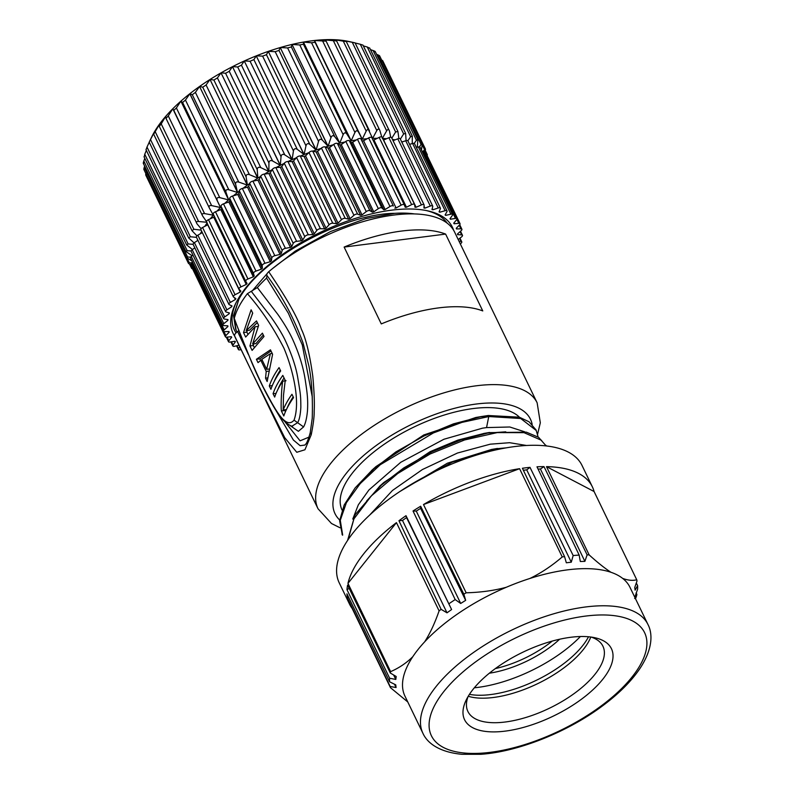 <?xml version="1.0" encoding="UTF-8"?>
<svg xmlns="http://www.w3.org/2000/svg" width="794" height="794" viewBox="0 0 794 794"><rect width="100%" height="100%" fill="white"/><g stroke="black" fill="none" stroke-linecap="round" stroke-linejoin="round"><path stroke-width="1.19" d="M247.162 330.542L246.894 332.17L243.51 332.607L251.112 309.809L252.72 313.144L246.17 330.671L256.482 320.925L258.636 325.371L252.611 344.01L255.946 343.584L263.3 335.028M252.611 344.01L262.397 333.152L264.005 336.487L252.105 350.392L249.951 345.946L255.082 326.781L245.654 337.053L243.51 332.607M246.17 330.671L249.495 330.244L257.276 322.572M252.681 313.054L252.006 314.623M246.894 332.17L247.867 334.185M255.082 326.781L258.199 326.384M253.564 343.891L253.336 345.509L254.189 347.276M249.951 345.946L253.336 345.509M266.645 369.329L270.397 353.677L261.802 359.325L266.645 369.329L268.719 369.061M270.397 353.677L272.203 353.439M256.402 359.285L258.02 362.62L260.839 360.307L266.218 371.423L265.543 378.182L267.151 381.517L272.6 354.273L270.456 349.826L256.402 359.285L259.787 358.848L260.591 360.506M271.012 350.988L259.787 358.848M260.839 360.307L262.199 360.129M266.218 371.423L268.342 371.145M265.543 378.182L267.429 377.934M269.305 385.963L270.913 389.298A121.69 52.791 154.2 0 1 280.659 370.947L279.051 367.612A121.69 52.791 154.2 0 0 269.305 385.963L272.312 385.576M280.282 370.163A117.74 51.074 154.2 0 0 274.019 381.874M293.185 396.841A117.74 51.074 154.2 0 0 286.912 408.553M284.044 377.944A117.74 51.074 154.2 0 0 277.781 389.656M284.728 409.803L285.393 411.818M286.019 380.743L282.743 381.16C281.691 385.993 280.649 405.784 281.394 410.974L283.805 415.977A121.69 52.791 154.2 0 1 293.562 397.625L291.954 394.29A121.69 52.791 154.2 0 0 283.16 410.012L286.505 409.575M276.074 393.358L273.067 393.745A121.69 52.791 154.2 0 1 282.813 375.393L285.235 380.395L283.488 395.323L283.16 410.012M273.067 393.745L274.674 397.079A121.69 52.791 154.2 0 1 282.743 381.16M281.394 410.974L284.778 410.538M234.299 318.999L234.28 318.364C243.331 343.048 253.028 366.054 263.36 387.383C273.205 405.268 285.076 430.953 294.038 420.145L297.621 422.686L291.815 426.269M266.992 275.538L266.566 278.079A115.11 49.933 154.2 0 0 257.355 287.557L277.87 314.434C284.262 323.565 289.165 331.823 292.579 339.207C299.278 353.975 303.566 368.009 305.442 381.309C307.536 394.846 308.022 400.623 307.477 410.806C306.792 418.15 305.501 423.52 303.586 426.914L298.375 431.321L290.564 425.902M264.998 399.064L252.929 374.093L284.718 437.673L296.777 452.282L304.926 449.771L311.218 434.784L310.236 432.641C306.792 445.176 305.124 444.283 304.975 445.047L300.132 445.692L293.393 440.045L273.444 406.2M248.244 354.233L237.634 331.574L238.776 330.632M252.929 374.083L234.617 335.961C234.319 334.671 235.322 333.212 237.634 331.574M308.995 437.117L300.072 440.829L285.334 422.309M266.566 278.079L288.341 313.183L302.286 344.894L312.28 396.94M294.038 420.145C300.827 401.357 292.539 368.396 283.855 348C273.265 327.406 261.107 309.303 247.4 293.671L257.355 287.557M251.222 291.259L270.615 316.538C276.858 325.242 281.612 332.944 284.887 339.643C291.884 354.491 296.261 367.691 298.018 379.264C300.519 394.4 300.777 395.432 300.847 407.292C300.41 414.835 299.328 419.966 297.621 422.686L303.586 426.914M407.779 701.965L390.459 687.664A134.841 58.498 -25.8 0 1 390.182 686.482L396.087 687.544L395.749 684.845L389.586 681.788L346.938 593.823A134.841 58.498 -25.8 0 0 347.464 597.961L348.586 597.207M394.449 684.2L396.087 687.544M390.182 686.482L347.464 597.961M389.586 681.788A134.841 58.498 -25.8 0 1 389.626 678.215L395.809 679.456L396.206 676.488L390.32 673.034L347.593 585.099A134.841 58.498 -25.8 0 0 346.978 589.654L349.181 588.374M393.606 674.969L395.809 679.456M389.626 678.215L346.978 589.654M449.156 603.609A134.841 58.498 -25.8 0 1 455.18 599.579L460.689 603.46L465.661 600.353L463.835 594.18A134.841 58.498 -25.8 0 1 466.157 592.8C480.777 592.413 494.156 590.567 506.294 587.272A124.976 54.22 154.2 0 0 424.681 641.81C430.04 633.423 434.844 623.111 439.102 610.884A134.841 58.498 -25.8 0 1 441.136 609.345L447.002 612.829L451.607 609.534L406.002 515.693L406.528 517.589L402.498 520.477L447.002 612.829M402.498 520.477L398.945 520.745A134.841 58.498 -25.8 0 1 406.002 515.693M441.136 609.345L398.945 520.745M406.528 517.589L451.607 609.534M463.835 594.18L420.651 506.244L420.631 508.359L416.274 511.078L460.689 603.46M416.274 511.078L413.029 510.999A134.841 58.498 -25.8 0 1 420.651 506.244M455.18 599.579L413.029 510.999M420.631 508.359L465.661 600.353M529.995 467.348A134.841 58.498 -25.8 0 0 522.412 468.262L564.554 556.594L566.33 562.787L571.273 562.192L573.169 555.552L529.995 467.348L526.73 469.859L523.375 470.266M526.73 469.859L571.273 562.192M543.999 466.614A134.841 58.498 -25.8 0 0 536.982 466.812L579.163 555.095L580.315 561.497L584.88 561.368L587.123 554.867L543.999 466.614L540.416 469.006L538.064 469.075M540.416 469.006L584.88 561.368M647.944 624.471A124.976 54.22 154.2 0 0 593.426 606.169A124.976 54.22 154.2 0 0 468.222 656.31A124.976 54.22 154.2 0 0 422.904 733.259C427.311 743.184 439.429 752.186 461.89 754.3L480.966 754.29C518.8 751.68 568.762 731.532 603.728 704.983C619.598 693.033 631.746 680.746 640.182 668.141C652.38 649.492 653.055 634.188 647.944 624.471L629.989 587.332A124.976 54.22 154.2 0 0 622.645 578.389C627.905 580.364 632.6 580.821 636.738 579.779A134.841 58.498 -25.8 0 1 637.016 580.96L634.763 587.451L635.101 590.15L637.612 585.664L636.322 582.985M594.081 491.526L546.48 466.634A134.841 58.498 -25.8 0 1 592.334 486.782A134.841 58.498 -25.8 0 1 594.081 491.526L636.738 579.779M352.179 608.472A134.841 58.498 -25.8 0 1 349.539 604.155L339.217 582.816A134.841 58.498 -25.8 0 1 394.588 495.119A134.841 58.498 -25.8 0 1 536.158 445.295A134.841 58.498 -25.8 0 1 582.022 465.443L592.334 486.782M390.459 687.664L347.792 599.41A134.841 58.498 -25.8 0 0 349.539 604.155M634.644 598.507L636.877 594.418A134.841 58.498 -25.8 0 1 636.58 595.818L635.518 598.775M546.48 466.634L589.138 554.887C597.425 562.43 604.7 568.226 610.973 572.285A124.976 54.22 154.2 0 0 575.481 569.04A124.976 54.22 154.2 0 0 529.856 578.479C540.982 573.099 551.77 565.914 562.241 556.941L519.584 468.688L423.5 504.547A134.841 58.498 -25.8 0 1 519.584 468.688M466.157 592.8L423.5 504.547M552.257 641.076A66.765 28.961 -25.8 0 1 495.357 668.588M489.352 673.203A66.765 28.961 154.2 0 0 559.601 639.239M474.316 687.803A91.032 39.492 154.2 0 0 580.384 636.53M468.063 696.556A74.983 32.534 154.2 0 0 467.914 711.503A74.983 32.534 154.2 0 0 500.617 722.48A74.983 32.534 154.2 0 0 575.739 692.398A74.983 32.534 154.2 0 0 602.934 646.227A74.983 32.534 154.2 0 0 591.123 637.066M500.141 731.641A81.564 35.383 154.2 0 0 595.619 687.187A81.564 35.383 154.2 0 0 594.944 637.751A81.564 35.383 154.2 0 0 575.858 636.758A81.564 35.383 154.2 0 0 466.227 699.971A81.564 35.383 154.2 0 0 500.141 731.641M622.645 578.389A124.976 54.22 154.2 0 0 610.973 572.285M529.856 578.479A124.976 54.22 154.2 0 0 506.294 587.272M424.681 641.81A124.976 54.22 154.2 0 0 412.791 656.707A124.976 54.22 154.2 0 0 404.95 696.12L422.904 733.259M390.32 673.034A134.841 58.498 -25.8 0 1 390.618 671.635C399.025 668.002 406.409 663.02 412.791 656.707M439.102 610.884L396.444 522.631L347.961 583.382L390.618 671.635M396.444 522.631A134.841 58.498 154.2 0 0 347.961 583.382M637.612 585.664A134.841 58.498 -25.8 0 1 637.572 589.237L634.823 597.326M636.877 594.418L636.123 592.85M579.163 555.095A134.841 58.498 154.2 0 0 573.169 555.552M564.554 556.594A134.841 58.498 154.2 0 0 562.241 556.941M589.138 554.887A134.841 58.498 154.2 0 0 587.123 554.867M348.04 539.741L353.935 518.879L371.304 495.913L397.774 473.472L430.07 454.029L464.569 439.965L497.153 432.611L524.01 432.661L541.587 440.352M342.671 535.087L340.279 520.318L346.402 502.681L360.148 483.665L380.257 464.728L433.395 432.928L461.969 422.378L488.816 416.562L488.29 415.51L519.286 417.178L529.072 421.793L535.881 429.782M407.54 486.603L452.143 462.197L497.362 448.531M347.574 540.446L355.087 514.82L379.453 486.573L403.759 467.944L431.767 451.865L461.195 439.826L489.451 432.621L526.372 432.174L538.56 437.286L545.766 445.474M342.164 534.034L339.634 520.765L344.149 505.024L355.136 487.923L371.671 470.554L395.869 451.935L423.976 435.995L453.434 423.867L481.74 416.493L488.171 415.52M537.925 436.293L536.218 430.467L520.725 418.517L488.767 416.532L486.553 427.589L509.788 426.993L524.735 431.817M488.568 416.066L479.139 416.969M497.431 448.451L491.476 449.473L447.419 463.19L399.888 491.506M506.145 447.856L495.684 448.818M484.419 433.345L457.87 440.114L430.11 451.667L383.81 482.504L366.709 500.865M505.778 431.827L484.965 433.256M481.74 416.483L475.805 417.495L423.758 434.973L376.009 466.554L358.233 485.859M352.774 519.048L358.322 504.825L368.922 489.977L400.752 462.287L443.925 439.251L482.504 428.174L486.553 427.589M369.597 515.147L392.444 490.494L422.378 469.562L457.473 453.027L490.245 444.183L509.609 442.705L526.531 445.484M519.445 417.227A100.64 43.66 154.2 0 0 473.035 408.573A100.64 43.66 154.2 0 0 375.909 450.347A100.64 43.66 154.2 0 0 342.035 510.046M483.655 292.192L463.23 249.941M445.613 234.081L482.762 310.92A121.69 52.791 154.2 0 0 438.645 307.893A121.69 52.791 154.2 0 0 381.279 323.912L344.13 247.073L445.613 234.081A121.69 52.791 154.2 0 0 401.496 231.064A121.69 52.791 154.2 0 0 344.13 247.073M471.011 266.02L454.595 232.076A121.69 52.791 154.2 0 0 393.764 215.055A121.69 52.791 154.2 0 0 268.729 271.737C286.733 298.336 297.601 317.461 301.343 329.123C305.968 338.74 309.779 354.442 312.786 376.217C314.176 391.581 314.642 403.292 314.176 411.332C314.285 416.582 313.302 424.393 311.218 434.784M234.617 335.961A121.69 52.791 154.2 0 0 235.481 337.996L251.837 371.84M247.4 293.671A121.69 52.791 154.2 0 0 234.28 318.364M267.241 275.816C266.308 274.863 266.804 273.503 268.729 271.737M235.679 329.341L233.545 315.665L238.865 299.288L233.833 315.565L236.126 330.205L237.059 331.981M252.194 290.932L267.151 273.573M272.223 268.819L295.219 251.132L330.433 231.57L365.865 218.618L394.658 213.338C344.427 213.646 260.819 257.812 238.865 299.288M414.518 213.923A111.16 48.226 154.2 0 0 394.658 213.348M426.309 210.549A119.189 51.709 -25.8 0 1 447.221 223.193M234.657 336.061A121.819 52.851 -25.8 0 1 235.52 303.794A121.819 52.851 -25.8 0 1 399.263 209.378A121.819 52.851 -25.8 0 1 427.768 210.857A121.819 52.851 -25.8 0 1 453.592 230.22M236.185 302.464A119.189 51.709 154.2 0 0 236.036 332.855M241.068 349.549L240.314 349.757A2.63 1.141 -25.8 0 1 238.379 349.519A2.63 1.141 -25.8 0 1 238.478 348.804L239.679 346.68M238.994 345.271L234.548 346.273A2.63 1.141 -25.8 0 1 232.86 345.976A2.63 1.141 -25.8 0 1 233.059 345.092L235.431 341.738A124.976 54.22 -25.8 0 1 234.915 341.241L229.962 342.055A2.63 1.141 -25.8 0 1 228.513 341.708A2.63 1.141 -25.8 0 1 228.841 340.676L231.699 337.281A124.976 54.22 -25.8 0 1 231.332 336.696L226.618 337.172A2.63 1.141 -25.8 0 1 225.397 336.785A2.63 1.141 -25.8 0 1 225.863 335.594L229.188 332.19L228.87 331.545M193.21 268.531A2.63 1.141 154.2 0 0 192.902 269.563L225.397 336.785M229.188 332.19A124.976 54.22 -25.8 0 1 228.96 331.535L224.543 331.654A2.63 1.141 -25.8 0 1 223.541 331.257A2.63 1.141 -25.8 0 1 224.176 329.897L227.918 326.533L227.56 325.798M192.416 262L191.672 262.675A2.63 1.141 154.2 0 0 191.036 264.035L223.541 331.257M227.918 326.533A124.976 54.22 -25.8 0 1 227.848 325.818L223.769 325.58A2.63 1.141 -25.8 0 1 222.965 325.183A2.63 1.141 -25.8 0 1 223.789 323.664L227.898 320.369L227.491 319.516M192.952 255.102L191.285 256.442A2.63 1.141 154.2 0 0 190.461 257.961L222.965 325.183M227.898 320.369A124.976 54.22 -25.8 0 1 227.987 319.595L224.285 318.999A2.63 1.141 -25.8 0 1 223.67 318.632A2.63 1.141 -25.8 0 1 224.692 316.955L229.148 313.769L228.652 312.737M194.808 247.857L192.198 249.733A2.63 1.141 154.2 0 0 191.165 251.4L223.67 318.632M229.148 313.769A124.976 54.22 -25.8 0 1 229.377 312.945L226.111 312.002A2.63 1.141 -25.8 0 1 225.655 311.665A2.63 1.141 -25.8 0 1 226.895 309.849L231.64 306.792L230.994 305.472M197.944 240.334L194.401 242.617A2.63 1.141 154.2 0 0 193.16 244.443L225.655 311.665M231.64 306.792A124.976 54.22 -25.8 0 1 232.017 305.928L229.208 304.658A2.63 1.141 -25.8 0 1 228.9 304.37A2.63 1.141 -25.8 0 1 230.369 302.415L235.342 299.527L234.438 297.651M202.321 232.602L197.875 235.183A2.63 1.141 154.2 0 0 196.396 237.148L228.9 304.37M235.342 299.527A124.976 54.22 -25.8 0 1 235.868 298.643L233.555 297.045A2.63 1.141 -25.8 0 1 233.367 296.827A2.63 1.141 -25.8 0 1 235.074 294.733L240.225 292.053L207.73 224.821L202.579 227.501A2.63 1.141 154.2 0 0 200.862 229.595L233.367 296.827M240.225 292.053A124.976 54.22 -25.8 0 1 240.89 291.15L239.093 289.244A2.63 1.141 -25.8 0 1 238.994 289.115A2.63 1.141 -25.8 0 1 240.959 286.892L246.229 284.451L213.735 217.219L208.455 219.67A2.63 1.141 154.2 0 0 206.5 221.883A2.63 1.141 154.2 0 0 206.589 222.012M214.39 216.454A124.976 54.22 154.2 0 0 213.735 217.219M246.229 284.451A124.976 54.22 -25.8 0 1 247.033 283.527L245.763 281.344A2.63 1.141 -25.8 0 1 245.743 281.314A2.63 1.141 -25.8 0 1 247.956 278.982L253.296 276.798L220.792 209.576L215.462 211.76A2.63 1.141 154.2 0 0 213.249 214.082A2.63 1.141 154.2 0 0 213.258 214.112L245.733 281.274M253.296 276.798A124.976 54.22 -25.8 0 1 254.219 275.885L253.494 273.434A2.63 1.141 -25.8 0 1 255.996 271.091L261.335 269.186L228.841 201.964L223.491 203.86A2.63 1.141 154.2 0 0 221 206.202L221.715 208.653A124.976 54.22 154.2 0 0 220.792 209.576M221.715 208.653L254.219 275.885M261.335 269.186A124.976 54.22 -25.8 0 1 262.367 268.283L262.209 265.603A2.63 1.141 -25.8 0 1 264.978 263.29L270.278 261.702L237.773 194.47L232.483 196.058A2.63 1.141 154.2 0 0 229.714 198.371L229.873 201.051A124.976 54.22 154.2 0 0 228.841 201.964M229.873 201.051L262.367 268.283M270.278 261.702A124.976 54.22 -25.8 0 1 271.409 260.809L271.806 257.921A2.63 1.141 -25.8 0 1 274.813 255.678L280.004 254.408L247.5 187.185L242.319 188.456A2.63 1.141 154.2 0 0 239.302 190.689L238.905 193.577A124.976 54.22 154.2 0 0 237.773 194.47M238.905 193.577L271.409 260.809M280.004 254.408A124.976 54.22 -25.8 0 1 281.225 253.554L282.178 250.497A2.63 1.141 -25.8 0 1 285.403 248.343L290.415 247.41L257.921 180.178L252.899 181.111A2.63 1.141 154.2 0 0 249.683 183.265L248.721 186.322A124.976 54.22 154.2 0 0 247.5 187.185M248.721 186.322L281.225 253.554M290.415 247.41A124.976 54.22 -25.8 0 1 291.716 246.587L293.214 243.391A2.63 1.141 -25.8 0 1 296.609 241.346L301.402 240.761L268.908 173.529L264.114 174.114A2.63 1.141 154.2 0 0 260.71 176.159L259.211 179.355A124.976 54.22 154.2 0 0 257.921 180.178M259.211 179.355L291.716 246.587M301.402 240.761A124.976 54.22 -25.8 0 1 302.762 239.987L304.797 236.691A2.63 1.141 -25.8 0 1 308.32 234.786L312.846 234.548L280.342 167.316L275.826 167.554A2.63 1.141 154.2 0 0 272.292 169.459L270.258 172.755A124.976 54.22 154.2 0 0 268.908 173.529M270.258 172.755L302.762 239.987M312.846 234.548A124.976 54.22 -25.8 0 1 314.245 233.833L316.786 230.458A2.63 1.141 -25.8 0 1 320.419 228.712L324.617 228.831L292.113 161.609L287.914 161.48A2.63 1.141 154.2 0 0 284.282 163.236L281.751 166.601A124.976 54.22 154.2 0 0 280.342 167.316M281.751 166.601L314.245 233.833M324.617 228.831A124.976 54.22 -25.8 0 1 326.046 228.186L329.063 224.781A2.63 1.141 -25.8 0 1 332.755 223.213L336.577 223.69L304.082 156.458L300.251 155.981A2.63 1.141 154.2 0 0 296.559 157.549L293.552 160.954A124.976 54.22 154.2 0 0 292.113 161.609M293.552 160.954L326.046 228.186M336.577 223.69A124.976 54.22 -25.8 0 1 338.026 223.104L341.489 219.71A2.63 1.141 -25.8 0 1 345.201 218.33L348.616 219.154L316.111 151.922L312.697 151.098A2.63 1.141 154.2 0 0 308.985 152.488L305.531 155.872A124.976 54.22 154.2 0 0 304.082 156.458M305.531 155.872L338.026 223.104M348.616 219.154A124.976 54.22 -25.8 0 1 350.065 218.658L353.935 215.303A2.63 1.141 -25.8 0 1 357.618 214.132L360.585 215.293L328.081 148.061L325.113 146.9A2.63 1.141 154.2 0 0 321.431 148.071L317.56 151.426A124.976 54.22 154.2 0 0 316.111 151.922M317.56 151.426L350.065 218.658M360.585 215.293A124.976 54.22 -25.8 0 1 362.014 214.876L366.252 211.611A2.63 1.141 -25.8 0 1 369.875 210.648L372.356 212.147L339.862 144.915L337.371 143.416A2.63 1.141 154.2 0 0 333.748 144.379L329.51 147.644A124.976 54.22 154.2 0 0 328.081 148.061M329.51 147.644L362.014 214.876M372.356 212.147A124.976 54.22 -25.8 0 1 373.756 211.819L378.311 208.663A2.63 1.141 -25.8 0 1 381.825 207.939L383.81 209.745L351.305 142.513L349.33 140.707A2.63 1.141 154.2 0 0 345.807 141.431L341.251 144.587A124.976 54.22 154.2 0 0 339.862 144.915M341.251 144.587L373.756 211.819M383.81 209.745A124.976 54.22 -25.8 0 1 385.159 209.507L389.973 206.5A2.63 1.141 -25.8 0 1 393.358 206.013L360.853 138.781A2.63 1.141 154.2 0 0 357.479 139.268L352.655 142.275A124.976 54.22 154.2 0 0 351.305 142.513M352.655 142.275L385.159 209.507M394.807 208.107A124.976 54.22 -25.8 0 1 396.097 207.968L401.129 205.15A2.63 1.141 -25.8 0 1 404.315 204.862L371.83 137.68A2.63 1.141 154.2 0 0 371.81 137.64A2.63 1.141 154.2 0 0 368.634 137.918L363.592 140.737A124.976 54.22 154.2 0 0 362.302 140.885M363.592 140.737L396.097 207.968M371.81 137.64L404.315 204.862A2.63 1.141 -25.8 0 1 404.335 204.902L405.228 207.274A124.976 54.22 -25.8 0 1 406.449 207.224L411.639 204.624A2.63 1.141 -25.8 0 1 414.587 204.465A2.63 1.141 -25.8 0 1 414.627 204.624L414.974 207.234A124.976 54.22 -25.8 0 1 416.096 207.274L421.396 204.921A2.63 1.141 -25.8 0 1 424.095 204.882A2.63 1.141 -25.8 0 1 424.145 205.17L423.927 207.988A124.976 54.22 -25.8 0 1 424.949 208.137L430.298 206.043A2.63 1.141 -25.8 0 1 432.73 206.112A2.63 1.141 -25.8 0 1 432.76 206.529L431.986 209.537A124.976 54.22 -25.8 0 1 432.899 209.775L438.228 207.978A2.63 1.141 -25.8 0 1 440.412 208.137A2.63 1.141 -25.8 0 1 440.392 208.713L439.072 211.859A124.976 54.22 -25.8 0 1 439.856 212.197L445.116 210.708A2.63 1.141 -25.8 0 1 447.052 210.946A2.63 1.141 -25.8 0 1 446.953 211.67L445.097 214.936A124.976 54.22 -25.8 0 1 445.752 215.353L450.883 214.191A2.63 1.141 -25.8 0 1 452.57 214.499A2.63 1.141 -25.8 0 1 452.372 215.373L450.009 218.727A124.976 54.22 -25.8 0 1 450.516 219.223L455.468 218.41A2.63 1.141 -25.8 0 1 456.917 218.757A2.63 1.141 -25.8 0 1 456.59 219.799L453.731 223.183A124.976 54.22 -25.8 0 1 454.099 223.769L458.813 223.303A2.63 1.141 -25.8 0 1 460.034 223.68A2.63 1.141 -25.8 0 1 459.567 224.881L456.252 228.275A124.976 54.22 -25.8 0 1 456.471 228.93L460.887 228.811A2.63 1.141 -25.8 0 1 461.89 229.208A2.63 1.141 -25.8 0 1 461.254 230.568L457.523 233.932A124.976 54.22 -25.8 0 1 457.592 234.647L461.671 234.895A2.63 1.141 -25.8 0 1 462.475 235.282A2.63 1.141 -25.8 0 1 461.651 236.801L458.207 239.55M382.132 137.392A2.63 1.141 154.2 0 0 382.083 137.233A2.63 1.141 154.2 0 0 379.145 137.392L373.944 139.992A124.976 54.22 154.2 0 0 372.972 140.032M373.944 139.992L406.449 207.224M391.641 137.938A2.63 1.141 154.2 0 0 391.591 137.65A2.63 1.141 154.2 0 0 388.901 137.69L383.601 140.052A124.976 54.22 154.2 0 0 383.442 140.042M383.601 140.052L416.096 207.274M424.056 206.291L424.949 208.137M432.73 206.112L400.236 138.881A2.63 1.141 154.2 0 0 397.794 138.811L393.05 140.667M432.264 208.475L432.899 209.775M440.412 208.137L407.918 140.905A2.63 1.141 154.2 0 0 405.724 140.746L401.784 142.076M439.36 211.174L439.856 212.197M447.052 210.946L414.557 143.714A2.63 1.141 154.2 0 0 412.622 143.476L409.575 144.339M445.345 214.509L445.752 215.353M452.57 214.499L420.076 147.267A2.63 1.141 154.2 0 0 418.388 146.959L416.344 147.426M450.168 218.499L450.516 219.223M456.917 218.757L424.413 151.525A2.63 1.141 154.2 0 0 422.964 151.178L422.041 151.326M453.791 223.124L454.099 223.769M460.034 223.68L427.529 156.448A2.63 1.141 154.2 0 0 426.606 156.051M458.972 241.118L461.145 241.465A2.63 1.141 -25.8 0 1 461.761 241.833A2.63 1.141 -25.8 0 1 460.738 243.51L460.282 243.837M372.029 137.183L372.614 138.414L376.803 130.553C378.053 128.628 379.085 128.628 379.899 130.563L336.626 40.951L325.014 39.928M303.437 44.216L303.467 42.072A124.976 54.22 154.2 0 0 292.053 44.434A124.976 54.22 154.2 0 0 280.371 47.521L287.617 47.938L291.368 46.955L292.043 44.434L299.785 44.97L303.437 44.216L346.789 133.898L351.176 140.836L354.928 132.469L311.566 42.777L315.069 42.281L314.404 40.504L326.145 41.159L372.614 138.414A124.976 54.22 -25.8 0 1 377.289 138.315M379.899 130.563L381.775 136.955M346.303 41.506L343.296 41.169L386.648 130.851C387.929 129.015 388.871 129.104 389.497 131.109L346.303 41.516M382.271 138.464L386.658 130.851M382.668 138.444A124.976 54.22 -25.8 0 1 386.609 138.702M389.497 131.109L390.717 137.253M398.876 138.513L397.923 131.467L395.63 131.983L352.278 42.3L355.087 42.876L397.923 131.467M391.839 138.166L395.64 131.983M392.444 139.416A124.976 54.22 -25.8 0 1 395.055 139.883M406.081 140.637L405.635 133.422L403.65 133.938L360.297 44.256L362.54 45.01M400.345 139.099L403.65 133.938M401.496 141.491A124.976 54.22 -25.8 0 1 402.538 141.828M412.255 143.575L412.304 136.171L410.607 136.687L367.255 47.005L369.16 47.997M407.858 140.806L410.607 136.687M417.316 147.208L417.852 139.704L416.433 140.21L373.081 50.528C375.304 51.342 375.82 51.749 374.619 51.749M414.22 143.426L416.433 140.21M421.465 150.145L422.219 143.982L421.068 144.458L377.706 54.776C379.86 55.709 380.247 56.185 378.877 56.215M419.361 146.88L421.068 144.458M424.879 152.478L425.227 151.029C425.683 148.766 425.425 148.22 424.443 149.391L422.339 145.034M382.807 60.9L425.366 148.935L423.212 151.148M381.874 61.346C383.403 61.307 383.145 60.761 381.09 59.709M426.924 156.775C427.539 154.512 427.41 153.907 426.547 154.959L425.028 151.823M425.326 150.562L427.251 154.532L426.269 155.356M190.749 264.7L192.287 267.886L191.513 268.173L189.558 264.124M192.922 267.915L192.287 267.886C190.917 267.906 191.304 268.382 193.458 269.315M191.543 265.067L190.074 264.382C188.019 263.33 187.761 262.784 189.29 262.745L188.357 263.191L145.798 175.156M187.146 258.298L189.29 262.745L191.473 262.864M145.937 173.062C145.481 175.325 145.739 175.871 146.721 174.7M191.9 260.938L186.491 257.623L143.912 169.559M144.617 169.132C143.754 170.184 143.625 169.579 144.24 167.316L187.592 257.008L186.491 257.623M187.592 257.008L190.59 257.177M144.24 167.316L144.617 166.065M192.108 255.777L185.925 251.519L143.317 163.385M143.823 162.998C143.089 163.931 143.099 163.276 143.843 161.023L187.205 250.706L185.925 251.519M187.205 250.706L191.146 250.973M143.843 161.023L144.806 158.353M192.476 249.534L186.659 244.949L144.002 156.706M144.349 156.368L144.766 154.254L188.128 243.937L186.659 244.949M188.128 243.937L193.121 244.344M144.766 154.254L146.354 150.394M194.064 242.855L188.704 238.002L145.967 149.59M146.185 149.302L146.999 147.069L190.352 236.751L188.704 238.002M197.21 240.8A124.976 54.22 -25.8 0 1 197.637 239.709M190.352 236.761L196.495 237.356M146.999 147.069L149.242 142.215M196.952 235.858L192.029 230.726L149.203 142.126L151.743 136.866A124.976 54.22 154.2 0 1 154.612 131.546A124.976 54.22 154.2 0 1 159.534 124.102L159.266 126.325L161.212 123.904L165.599 116.49A124.976 54.22 154.2 0 0 159.594 124.023M149.302 141.888L150.513 139.565L193.865 229.248L192.029 230.726M200.396 233.714A124.976 54.22 -25.8 0 1 201.706 231.332M193.865 229.248L201.12 230.131M150.513 139.565L154.612 131.526L153.689 134.196L159.564 124.172M201.081 228.692L197.041 223.888C195.86 222.141 196.386 221.347 198.619 221.496L207.006 222.29M153.689 134.206L197.041 223.888M204.783 226.359A124.976 54.22 -25.8 0 1 207.065 223.064M206.46 221.516L202.629 216.008C201.626 214.172 202.272 213.368 204.564 213.586L213.318 215.204L212.693 213.904M159.266 126.325L202.629 216.008M210.321 218.807A124.976 54.22 -25.8 0 1 213.318 215.204L209.358 208.038C208.544 206.112 209.298 205.299 211.631 205.596L220.514 207.542L172.903 108.986M165.728 116.738L166.006 118.356L168.278 115.914L172.764 108.788M166.006 118.356L209.358 208.038M216.98 211.135A124.976 54.22 -25.8 0 1 220.484 207.502A124.976 54.22 -25.8 0 1 221.179 206.817M172.774 108.778L173.807 110.366L176.397 107.944L180.853 101.185A124.976 54.22 154.2 0 0 172.755 108.808A124.976 54.22 154.2 0 0 165.668 116.41M220.534 207.512L173.807 110.376M176.397 107.944L219.749 197.627C217.397 197.24 216.534 198.043 217.159 200.058M224.692 203.433A124.976 54.22 -25.8 0 1 228.583 199.899A124.976 54.22 -25.8 0 1 229.744 198.887M219.749 197.627L228.603 199.929M180.873 101.175L182.6 102.456L185.468 100.074L228.821 189.756C226.479 189.27 225.516 190.064 225.953 192.148L228.632 199.899L180.923 101.225M233.396 195.79A124.976 54.22 -25.8 0 1 237.515 192.466L189.796 93.752A124.976 54.22 154.2 0 0 180.853 101.195M228.821 189.756L237.515 192.466L235.639 184.397L192.287 94.714L189.895 93.672L185.468 100.074M192.287 94.714L195.403 92.392L199.562 86.477A124.976 54.22 154.2 0 0 189.895 93.672L237.614 192.386A124.976 54.22 -25.8 0 1 239.252 191.116M195.403 92.392L238.756 182.074C236.433 181.479 235.391 182.253 235.639 184.397M242.994 188.287A124.976 54.22 -25.8 0 1 247.281 185.191L199.562 86.477L247.391 185.111L246.11 176.893L202.748 87.211L199.671 86.397A124.976 54.22 154.2 0 1 210.013 79.489L206.083 84.978L202.748 87.211M238.756 182.074L247.391 185.111A124.976 54.22 -25.8 0 1 249.574 183.593M206.083 84.978L249.445 174.66C247.162 173.965 246.041 174.7 246.11 176.893M253.375 181.022A124.976 54.22 -25.8 0 1 257.732 178.203L210.013 79.489L257.842 178.124L257.246 169.718L213.894 80.035L210.122 79.42A124.976 54.22 154.2 0 1 221.03 72.859L217.407 77.921L213.894 80.035M249.445 174.66L257.842 178.124A124.976 54.22 -25.8 0 1 260.591 176.407M217.407 77.921L260.76 167.603C258.536 166.79 257.365 167.494 257.246 169.718M264.452 174.075A124.976 54.22 -25.8 0 1 268.749 171.573L221.03 72.859L268.868 171.504L268.928 162.959L225.575 73.266L221.149 72.8A124.976 54.22 154.2 0 1 232.493 66.676L229.238 71.301L225.575 73.266M260.76 167.603L268.868 171.504A124.976 54.22 -25.8 0 1 272.163 169.658M229.238 71.301L272.59 160.983C270.446 160.041 269.226 160.706 268.928 162.959M276.084 167.534A124.976 54.22 -25.8 0 1 280.213 165.39L232.493 66.676L280.332 165.331L281.036 156.666L237.684 66.984L232.612 66.617A124.976 54.22 154.2 0 1 244.274 60.989L241.445 65.177L237.684 66.984M272.59 160.983L280.332 165.331A124.976 54.22 -25.8 0 1 284.143 163.415M241.445 65.177L284.798 154.86C282.743 153.798 281.493 154.403 281.036 156.666M288.143 161.49A124.976 54.22 -25.8 0 1 291.993 159.703L244.274 60.989L292.123 159.654L293.433 150.929L250.07 61.247L244.403 60.94A124.976 54.22 154.2 0 1 256.254 55.878L253.891 59.619L250.07 61.247M284.798 154.86L292.123 159.654A124.976 54.22 -25.8 0 1 296.39 157.748M253.891 59.619L297.254 149.302C295.308 148.131 294.038 148.667 293.433 150.929M300.489 156.011A124.976 54.22 -25.8 0 1 303.973 154.592L256.254 55.878L304.092 154.542L305.978 145.808L262.616 56.126L256.373 55.828A124.976 54.22 154.2 0 1 268.283 51.382L266.456 54.697L262.616 56.126M297.254 149.302L304.092 154.542A124.976 54.22 -25.8 0 1 308.737 152.726M266.456 54.697L309.809 144.379C308.003 143.079 306.722 143.565 305.978 145.808M312.975 151.168A124.976 54.22 -25.8 0 1 316.002 150.096L268.283 51.382L316.131 150.046L318.533 141.362L275.181 51.679L268.412 51.342A124.976 54.22 154.2 0 1 280.242 47.561L278.992 50.459L275.181 51.679M309.809 144.379L316.131 150.046A124.976 54.22 -25.8 0 1 321.054 148.399M278.992 50.459L322.354 140.141C320.677 138.732 319.406 139.129 318.533 141.362M325.441 147.029A124.976 54.22 -25.8 0 1 327.962 146.275L280.242 47.561L328.091 146.235L330.969 137.62L287.617 47.938M322.354 140.141L328.091 146.235A124.976 54.22 -25.8 0 1 333.192 144.806M291.368 46.955L334.721 136.637C333.202 135.109 331.952 135.437 330.969 137.62M337.738 143.645A124.976 54.22 -25.8 0 1 339.772 143.148L292.043 44.474M334.721 136.637L339.753 143.188M345.013 141.987A124.976 54.22 -25.8 0 0 339.772 143.148L343.147 134.652L299.785 44.97M346.789 133.898C345.44 132.261 344.219 132.509 343.147 134.652M349.717 141.064A124.976 54.22 -25.8 0 1 351.196 140.796A124.976 54.22 -25.8 0 1 356.377 139.952M351.186 140.836L303.477 42.151M303.487 42.072L311.576 42.777M315.069 42.281L358.422 131.963C357.25 130.216 356.079 130.385 354.928 132.469M361.22 139.317A124.976 54.22 -25.8 0 1 362.124 139.208L314.404 40.504A124.976 54.22 154.2 0 0 303.477 42.082M358.422 131.963L362.233 139.198L366.183 131.099L322.83 41.417M326.145 41.159L324.796 39.7A124.976 54.22 154.2 0 0 319.734 39.998A124.976 54.22 154.2 0 0 314.513 40.484L362.233 139.198A124.976 54.22 -25.8 0 1 367.175 138.732M324.796 39.7L324.895 39.7A124.976 54.22 154.2 0 1 334.532 39.71L343.296 41.169M354.839 42.816L348.983 41.516A124.976 54.22 154.2 0 0 343.435 40.514A124.976 54.22 154.2 0 0 334.532 39.71L336.537 40.881M376.574 54.32L377.706 54.776M370.461 49.635L373.081 50.528M363.305 45.863L367.255 47.005M355.146 42.995L360.297 44.256M343.435 40.514L352.278 42.3M346.134 41.427L343.415 40.514M369.498 130.841C368.505 129.005 367.404 129.085 366.183 131.099M310.236 432.641L312.241 418.259C312.846 397.734 311.734 380.316 308.886 366.004L303.06 343.068C293.949 318.047 281.93 295.557 267.022 275.587M588.533 636.768A76.591 33.229 -25.8 0 1 486.146 695.018A76.591 33.229 -25.8 0 1 469.443 694.343M590.786 637.016A74.983 32.534 -25.8 0 1 488.767 697.956A74.983 32.534 -25.8 0 1 468.242 696.259M592.959 615.33A118.395 51.362 154.2 0 0 443.965 691.376A118.395 51.362 154.2 0 0 483.05 753.069A118.395 51.362 154.2 0 0 632.034 677.024A118.395 51.362 154.2 0 0 592.959 615.33M537.568 434.288L540.317 422.795L537.141 402.816A121.69 52.791 154.2 0 0 476.301 385.795A121.69 52.791 154.2 0 0 358.63 436.492A121.69 52.791 154.2 0 0 318.017 508.746L331.485 523.504L340.04 527.782M532.169 424.453A108.53 47.084 154.2 0 0 476.192 404.037A108.53 47.084 154.2 0 0 364.992 454.327A108.53 47.084 154.2 0 0 339.693 519.991M236.989 345.718L238.478 348.804M231.471 341.807L233.059 345.092M227.124 337.122L228.841 340.676M223.928 331.574L225.863 335.594M191.672 262.675L224.176 329.897M191.285 256.442L223.789 323.664M192.198 249.733L224.692 316.955M194.401 242.617L226.895 309.849M197.875 235.183L230.369 302.415M202.579 227.501L235.074 294.733M208.455 219.67L240.959 286.892M215.462 211.76L247.956 278.982M253.494 273.434L221 206.202M223.491 203.86L255.996 271.091M262.209 265.603L229.714 198.371M232.483 196.058L264.978 263.29M271.806 257.921L239.302 190.689M242.319 188.456L274.813 255.678M282.178 250.497L249.683 183.265M252.899 181.111L285.403 248.343M293.214 243.391L260.71 176.159M264.114 174.114L296.609 241.346M304.797 236.691L272.292 169.459M275.826 167.554L308.32 234.786M316.786 230.458L284.282 163.236M287.914 161.48L320.419 228.712M329.063 224.781L296.559 157.549M300.251 155.981L332.755 223.213M341.489 219.71L308.985 152.488M312.697 151.098L345.201 218.33M353.935 215.303L321.431 148.071M325.113 146.9L357.618 214.132M366.252 211.611L333.748 144.379M337.371 143.416L369.875 210.648M378.311 208.663L345.807 141.431M349.33 140.707L381.825 207.939M389.973 206.5L357.479 139.268M360.853 138.781L393.358 206.013M401.129 205.15L368.634 137.918M411.639 204.624L379.145 137.392M421.396 204.921L388.901 137.69M430.298 206.043L397.794 138.811M438.228 207.978L405.724 140.746M445.116 210.708L412.622 143.476M450.883 214.191L418.388 146.959M455.468 218.41L422.964 151.178M458.813 223.303L456.897 219.323M460.887 228.811L459.18 225.278M461.671 234.895L460.083 231.62M461.145 241.465L459.657 238.389M376.803 130.553L333.44 40.871M155.267 131.814L198.619 221.496M161.212 123.904L204.564 213.586M209.169 207.651L166.045 118.435M168.278 115.914L211.631 205.596M225.953 192.148L182.6 102.466M326.185 41.248L369.299 130.424M234.27 318.92L251.758 362.53C258.507 378.331 265.394 392.315 272.421 404.503C279.299 416.949 285.939 424.234 292.341 426.368L292.539 426.408M341.986 534.114L342.502 535.176M546.004 445.365L546.272 445.93M535.732 429.405L536.238 430.457M483.606 433.484L489.561 432.462M383.81 482.504L379.324 486.524M376.028 466.525L371.542 470.554M483.209 291.269L471.06 266.119M483.248 291.338L537.141 402.816M264.442 397.913L318.017 508.746M238.379 349.519L236.582 345.807M232.86 345.976L230.895 341.906M228.513 341.708L226.33 337.182M238.994 289.115L206.5 221.883M245.743 281.314L213.249 214.082M414.587 204.465L382.083 137.233M424.095 204.882L391.591 137.65M461.89 229.208L459.716 224.712M462.475 235.282L460.51 231.233M461.761 241.833L459.974 238.14M405.635 133.422L362.898 45.02M412.304 136.171L369.647 47.938M417.852 139.704L375.244 51.58M422.219 143.982L379.651 55.917"/></g></svg>
